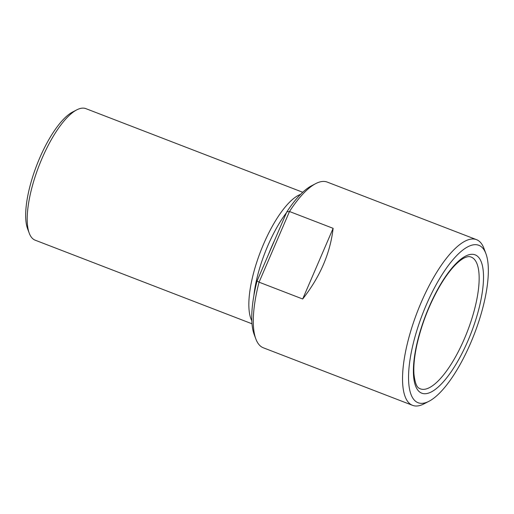 <?xml version="1.0" encoding="UTF-8"?>
<svg xmlns="http://www.w3.org/2000/svg" width="514" height="514" viewBox="0 0 514 514"><rect width="100%" height="100%" fill="white"/><g stroke="black" fill="none" stroke-linecap="round" stroke-linejoin="round"><path stroke-width="0.77" d="M333.123 228.332L302.682 299C320.1 276.776 330.245 253.222 333.123 228.332L289.498 211.511A88.806 29.202 -68.9 0 1 315.744 183.607A88.806 29.202 -68.9 0 1 327.232 182.084L476.491 239.64A88.806 29.202 -68.9 0 1 479.453 241.432A88.806 29.202 -68.9 0 1 483.976 248.48L485.916 253.691A84.36 27.743 -68.9 0 1 474.338 333.984A84.36 27.743 -68.9 0 1 429.01 401.267A84.36 27.743 -68.9 0 1 419.135 323.467A84.36 27.743 -68.9 0 1 481.618 246.99A84.36 27.743 -68.9 0 1 485.916 253.691M302.682 299L259.062 282.18L257.071 280.952L286.818 211.884A85.028 27.962 -68.9 0 1 311.548 185.785L315.744 183.607M429.01 401.267L424.076 403.824A88.806 29.202 -68.9 0 1 412.588 405.353L263.329 347.792A88.806 29.202 -68.9 0 1 255.843 338.951A88.806 29.202 -68.9 0 1 259.062 282.18L289.498 211.511L286.818 211.884M255.843 338.951L254.192 334.524A85.028 27.962 -68.9 0 1 257.071 280.952M412.588 405.353A88.806 29.202 -68.9 0 1 417.291 311.985A88.806 29.202 -68.9 0 1 476.491 239.64M253.865 295.736A68.934 22.667 -68.9 0 1 286.478 212.674M251.815 320.762A70.489 23.181 -68.9 0 1 260.547 251.545A70.489 23.181 -68.9 0 1 300.549 194.382M302.727 192.262L85.902 108.647A70.489 23.181 111.1 0 0 76.779 109.861L72.583 112.033A66.711 21.941 111.1 0 0 36.745 165.238A66.711 21.941 111.1 0 0 27.583 228.736L29.234 233.163A70.489 23.181 111.1 0 0 32.825 238.759A70.489 23.181 111.1 0 0 35.177 240.186L252.001 323.794M76.779 109.861A70.489 23.181 111.1 0 0 38.91 166.073A70.489 23.181 111.1 0 0 29.234 233.163M477.596 256.332A74.132 24.376 -68.9 0 1 450.746 372.374A74.132 24.376 -68.9 0 1 417.008 343.307A74.132 24.376 -68.9 0 1 477.596 256.332M268.745 253.852A68.934 22.667 -68.9 0 1 274.444 240.61M473.516 258.503A70.611 23.22 -68.9 0 1 465.247 336.747A70.611 23.22 -68.9 0 1 419.321 388.359C416.693 387.299 414.907 382.577 413.969 374.186C413.423 366.296 414.374 356.626 416.828 345.17C421.544 324.334 429.164 304.706 439.701 286.272C445.471 276.442 451.138 268.867 456.702 263.553C459.677 260.759 462.337 258.818 464.695 257.732C467.04 256.711 468.832 256.383 470.072 256.749A70.611 23.22 -68.9 0 1 473.516 258.503"/></g></svg>
